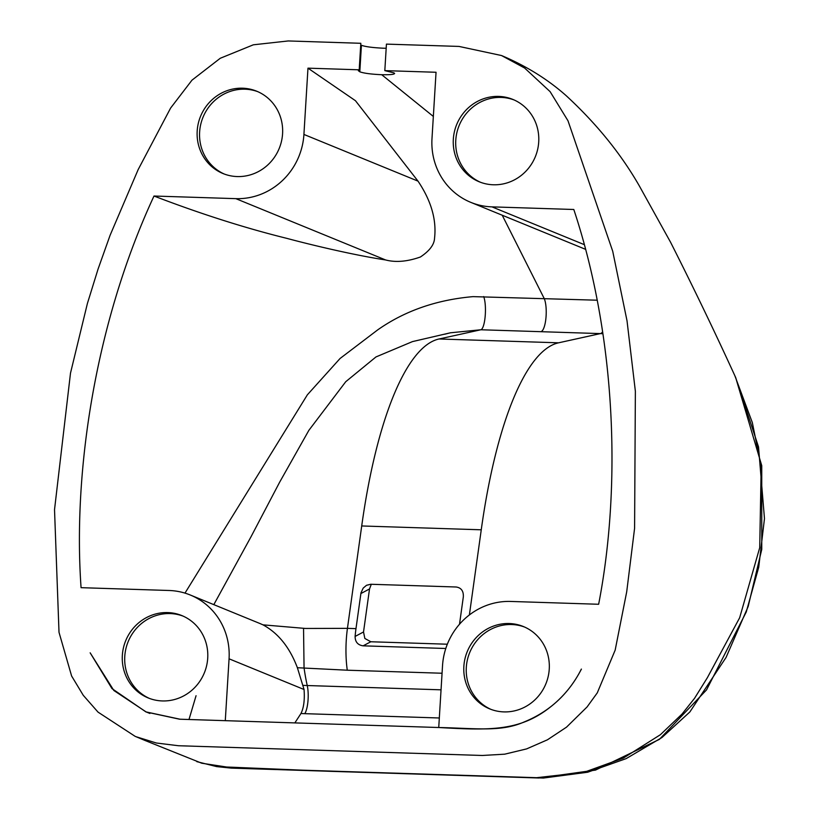 <?xml version="1.0" encoding="UTF-8"?>
<svg xmlns="http://www.w3.org/2000/svg" width="819" height="819" viewBox="0 0 819 819"><rect width="100%" height="100%" fill="white"/><g stroke="black" fill="none" stroke-linecap="round" stroke-linejoin="round"><path stroke-width="1.23" d="M441.052 689.823L307.238 685.534A17.793 4.965 91.8 0 1 304.791 713.666L300.942 713.523C303.777 707.903 304.822 699.897 304.054 689.506L297.379 667.71C289.731 647.44 278.265 633.148 262.981 624.846L259.91 623.505M581.367 669.082C573.535 684.602 562.807 697.563 549.16 707.974C519 731.275 489.434 730.394 438.738 727.518L225.286 720.669L229.064 658.814A66.728 63.728 -67.7 0 0 190.305 595.014A66.728 63.728 -67.7 0 0 169.083 590.489L81.071 587.673C72.768 470.915 95.577 321.785 154.003 196.028M300.942 713.554L294.85 722.901M297.379 667.72L347.287 670.208L442.065 673.238M602.62 331.777A17.793 5.661 -88 0 1 600.388 333.599L602.917 333.722M597.102 300.204L473.075 296.632C436.455 299.815 404.637 310.923 377.631 329.934L340.08 358.476L307.371 394.809L184.981 593.12M444.717 334.213L450.47 332.79L480.886 329.76L600.388 333.599L558.589 342.813A295.813 82.617 -88.2 0 0 481.255 529.801L469.379 614.946M581.408 669.103C568.591 694.01 549.518 711.629 524.18 721.948C501.033 732.247 475.931 728.275 438.738 727.518L442.526 665.663A66.728 63.728 -67.7 0 1 510.616 601.443L598.638 604.268C621.16 488.503 616.646 338.503 573.802 209.49L491.973 206.869L584.182 244.605M445.782 648.484L363.114 645.833C357.811 645.055 355.139 641.922 355.108 636.435A46.703 13.043 -88.2 0 1 355.978 628.634L347.44 628.357L361.711 525.962A295.813 82.617 -88.2 0 1 439.056 338.984L480.886 329.76A17.793 4.32 -88.3 0 0 485.196 316.032A17.793 4.32 -88.3 0 0 483.671 296.57M347.287 670.208A46.703 13.043 -88.2 0 1 347.44 628.357L305.518 628.46L262.981 624.846M385.585 259.951C353.04 254.985 309.92 244.564 286.691 238.329C244.789 227.958 200.563 213.861 153.992 196.028L235.831 198.648A66.728 63.728 -67.7 0 0 303.921 134.439L307.975 68.161L355.466 100.717L418.007 181.132C431.142 200.696 436.66 219.697 434.551 238.145C434.305 244.584 429.596 250.87 420.393 257.002C407.319 261.63 395.72 262.612 385.585 259.951L235.831 198.648M307.975 68.161L359.203 69.81L360.821 43.294L288.247 40.95L253.337 44.81L220.26 58.272L191.984 80.16L170.608 108.067L138.176 169.564L110.135 235.176L98.055 269.103L87.387 303.532L70.495 373.136L54.525 509.674L59.009 632.319L71.611 676.003L83.262 695.311L98.045 712.131L135.135 736.342L144.728 740.356L201.761 763.226L232.698 767.946L536.65 777.692L583.886 772.348L623.443 758.046L660.37 734.725L682.022 714.066L694.543 698.32L707.35 677.722L739.659 617.751L759.725 547.655L761.189 466.4L752.323 422.563L734.899 375.839M135.974 736.69L156.316 743.007L178.419 745.73L482.371 755.476L504.709 754.176L526.627 748.894L547.44 739.803L566.523 727.149L587.08 706.951L597.276 692.864L615.161 650.143L626.709 591.799L634.592 528.275L635.37 391.247L627.026 320.833L612.725 251.279L568.007 120.802L550.112 91.646L524.621 68.028L501.525 55.538L459.019 46.427L386.435 44.113L384.817 70.629L393.959 72.891C395.894 74.263 391.83 74.877 381.736 74.724C371.079 74.222 363.759 73.249 359.797 71.796L358.374 70.721L359.193 69.81M393.959 72.891L394.635 73.505M384.817 70.629L436.046 72.267L431.992 138.544A66.728 63.728 -67.7 0 0 470.751 202.344A66.728 63.728 -67.7 0 0 491.973 206.869M371.294 584.285L369.523 588.963L363.523 631.971L364.844 638.462L370.823 641.758L447.328 644.215M355.978 628.634L360.995 592.813L363.196 588.093L366.513 585.288L370.741 584.264L456.122 586.998C461.22 587.745 463.626 591.021 463.329 596.836L459.51 624.221M360.718 44.912L361.425 45.28C365.387 46.724 372.696 47.697 383.364 48.208L386.179 48.26M149.406 698.412A44.482 42.486 112.3 0 1 128.153 641.666A44.482 42.486 112.3 0 1 183.098 616.113M207.719 658.128A44.482 42.486 112.3 0 1 148.178 697.931A44.482 42.486 112.3 0 1 125.716 640.673A44.482 42.486 112.3 0 1 181.879 615.591A44.482 42.486 112.3 0 1 207.719 658.128M224.252 174.027A44.482 42.486 112.3 0 1 202.999 117.291A44.482 42.486 112.3 0 1 257.944 91.728M282.575 133.753A44.482 42.486 112.3 0 1 223.024 173.546A44.482 42.486 112.3 0 1 200.563 116.288A44.482 42.486 112.3 0 1 256.726 91.216A44.482 42.486 112.3 0 1 282.575 133.753M490.939 709.367A44.482 42.486 112.3 0 1 469.686 652.62A44.482 42.486 112.3 0 1 524.621 627.067M549.252 669.082A44.482 42.486 112.3 0 1 489.711 708.885A44.482 42.486 112.3 0 1 467.239 651.617A44.482 42.486 112.3 0 1 523.413 626.545A44.482 42.486 112.3 0 1 549.252 669.082M480.405 182.238A44.482 42.486 112.3 0 1 459.152 125.502A44.482 42.486 112.3 0 1 514.086 99.949M538.718 141.963A44.482 42.486 112.3 0 1 479.176 181.767A44.482 42.486 112.3 0 1 456.705 124.498A44.482 42.486 112.3 0 1 512.878 99.427A44.482 42.486 112.3 0 1 538.718 141.963M225.286 720.669L180.037 719.215L146.151 711.936L113.851 690.499L90.162 652.825L111.968 688.584L146.038 711.977L179.556 719.205L225.286 720.669M196.058 695.72L188.994 719.512M303.542 628.255L304.054 667.884A117.885 32.924 -88.2 0 0 307.238 685.534L303.286 685.38M304.791 713.666L439.322 717.987M229.064 658.814L304.054 689.506M502.221 215.223L544.205 298.515A17.793 4.965 -88.2 0 1 545.945 317.987A17.793 4.965 -88.2 0 1 541.011 331.603M439.056 338.984L558.589 342.813M381.736 74.734L433.343 116.441M369.523 588.963L360.872 593.55M363.523 631.971L355.108 636.435M370.823 641.758L363.114 645.833M361.711 525.962L481.255 529.801M361.425 45.28L359.807 71.796M303.921 134.439L418.007 181.132M190.305 595.014L260.483 623.74M450.716 332.729L412.459 341.605L375.972 356.941L345.741 381.715L308.886 430.313L279.617 482.248L250.962 536.865L213.82 604.637M470.751 202.344L585.431 249.283M146.151 711.936L149.887 713.462M196.816 761.639L216.585 766.594L231.286 768.12L538.861 777.999L595.464 770.106L659.397 739.373L706.521 689.915L746.252 611.998L758.732 567.209L764.475 518.581L758.517 446.887L735.605 377.354L761.752 465.673L761.762 549.395L748.177 606.48L726.074 657.422L689.854 711.957L661.977 737.509L626.156 758.619L587.632 772.235L543.396 778.05L328.501 771.263L216.625 766.594L196.816 761.639M501.525 55.538C526.136 65.909 547.686 79.289 566.175 95.669C596.58 123.751 620.976 153.859 639.383 186.005L670.556 242.219C693.232 287.039 714.946 332.166 735.718 377.61"/></g></svg>

